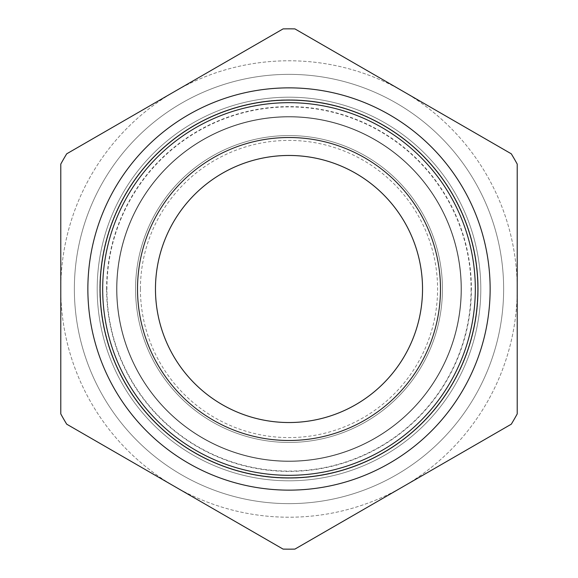 <?xml version="1.0" encoding="UTF-8"?>
<svg xmlns="http://www.w3.org/2000/svg" width="578" height="578" viewBox="0 0 578 578"><rect width="100%" height="100%" fill="white"/><g stroke="black" fill="none" stroke-linecap="round" stroke-linejoin="round"><path stroke-width="0.43" stroke-dasharray="2.89 2.17" d="M422.532 289A133.532 133.532 0 0 0 289 155.468A133.532 133.532 0 0 0 155.468 289A133.532 133.532 0 0 0 289 422.532A133.532 133.532 0 0 0 422.532 289A133.532 133.532 0 0 0 289 155.468A133.532 133.532 0 0 0 155.468 289A133.532 133.532 0 0 0 289 422.532A133.532 133.532 0 0 0 422.532 289A133.532 133.532 0 0 1 289 422.532A133.532 133.532 0 0 1 155.468 289A133.532 133.532 0 0 1 289 155.468A133.532 133.532 0 0 1 422.532 289M135.563 289A153.437 153.437 0 0 0 289 442.437A153.437 153.437 0 0 0 442.437 289A153.437 153.437 0 0 0 289 135.563A153.437 153.437 0 0 0 135.563 289A153.437 153.437 0 0 0 289 442.437A153.437 153.437 0 0 0 442.437 289A153.437 153.437 0 0 0 289 135.563A153.437 153.437 0 0 0 135.563 289A153.437 153.437 0 0 1 289 135.563A153.437 153.437 0 0 1 442.437 289A153.437 153.437 0 0 1 289 442.437A153.437 153.437 0 0 1 135.563 289A153.437 153.437 0 0 1 289 135.563A153.437 153.437 0 0 1 442.437 289A153.437 153.437 0 0 1 289 442.437A153.437 153.437 0 0 1 135.563 289A153.437 153.437 0 0 1 289 135.563A153.437 153.437 0 0 1 442.437 289M471.092 289A182.092 182.092 0 0 1 289 471.092A182.092 182.092 0 0 1 106.908 289A182.092 182.092 0 0 1 289 106.908A182.092 182.092 0 0 1 471.092 289M106.605 289A182.395 182.395 0 0 1 289 106.605A182.395 182.395 0 0 1 471.395 289A182.395 182.395 0 0 1 289 471.395A182.395 182.395 0 0 1 106.605 289M74.36 289A214.64 214.64 0 0 0 289 503.64A214.64 214.64 0 0 0 503.64 289A214.64 214.64 0 0 1 289 503.64A214.64 214.64 0 0 1 74.36 289A214.64 214.64 0 0 1 289 74.36A214.64 214.64 0 0 1 503.64 289A214.64 214.64 0 0 1 289 503.64A214.64 214.64 0 0 1 74.36 289A214.64 214.64 0 0 1 289 74.36A214.64 214.64 0 0 1 503.64 289A214.64 214.64 0 0 1 289 503.64A214.64 214.64 0 0 1 74.36 289A214.64 214.64 0 0 1 289 74.36A214.64 214.64 0 0 1 503.64 289A214.64 214.64 0 0 0 289 74.36A214.64 214.64 0 0 0 74.36 289A214.64 214.64 0 0 1 289 74.36A214.64 214.64 0 0 1 503.64 289M461.092 289A172.092 172.092 0 0 1 289 461.092A172.092 172.092 0 0 1 116.908 289A172.092 172.092 0 0 1 289 116.908A172.092 172.092 0 0 1 461.092 289A172.092 172.092 0 0 1 289 461.092A172.092 172.092 0 0 1 116.908 289A172.092 172.092 0 0 1 289 116.908A172.092 172.092 0 0 1 461.092 289A172.092 172.092 0 0 1 289 461.092A172.092 172.092 0 0 1 116.908 289A172.092 172.092 0 0 1 289 116.908A172.092 172.092 0 0 1 461.092 289A172.092 172.092 0 0 1 289 461.092A172.092 172.092 0 0 1 116.908 289A172.092 172.092 0 0 1 289 116.908A172.092 172.092 0 0 1 461.092 289A172.092 172.092 0 0 1 289 461.092A172.092 172.092 0 0 1 116.908 289A172.092 172.092 0 0 1 289 116.908A172.092 172.092 0 0 1 461.092 289A172.092 172.092 0 0 1 289 461.092A172.092 172.092 0 0 1 116.908 289A172.092 172.092 0 0 1 289 116.908A172.092 172.092 0 0 1 461.092 289M477.898 289A188.898 188.898 0 0 1 289 477.898A188.898 188.898 0 0 1 100.102 289A188.898 188.898 0 0 1 289 100.102A188.898 188.898 0 0 1 477.898 289A188.898 188.898 0 0 1 289 477.898A188.898 188.898 0 0 1 100.102 289A188.898 188.898 0 0 1 289 100.102A188.898 188.898 0 0 1 477.898 289A188.898 188.898 0 0 1 289 477.898A188.898 188.898 0 0 1 100.102 289A188.898 188.898 0 0 1 289 100.102A188.898 188.898 0 0 1 477.898 289A188.898 188.898 0 0 1 289 477.898A188.898 188.898 0 0 1 100.102 289A188.898 188.898 0 0 1 289 100.102A188.898 188.898 0 0 1 477.898 289M461.374 289A172.374 172.374 0 0 1 289 461.374A172.374 172.374 0 0 1 116.626 289A172.374 172.374 0 0 1 289 116.626A172.374 172.374 0 0 1 461.374 289A172.374 172.374 0 0 1 289 461.374A172.374 172.374 0 0 1 116.626 289A172.374 172.374 0 0 1 289 116.626A172.374 172.374 0 0 1 461.374 289A172.374 172.374 0 0 1 289 461.374A172.374 172.374 0 0 1 116.626 289A172.374 172.374 0 0 1 289 116.626A172.374 172.374 0 0 1 461.374 289A172.374 172.374 0 0 1 289 461.374A172.374 172.374 0 0 1 116.626 289A172.374 172.374 0 0 1 289 116.626A172.374 172.374 0 0 1 461.374 289A172.374 172.374 0 0 1 289 461.374A172.374 172.374 0 0 1 116.626 289A172.374 172.374 0 0 1 289 116.626A172.374 172.374 0 0 1 461.374 289A172.374 172.374 0 0 1 289 461.374A172.374 172.374 0 0 1 116.626 289A172.374 172.374 0 0 1 289 116.626A172.374 172.374 0 0 1 461.374 289A172.374 172.374 0 0 1 289 461.374A172.374 172.374 0 0 1 116.626 289A172.374 172.374 0 0 1 289 116.626A172.374 172.374 0 0 1 461.374 289A172.374 172.374 0 0 1 289 461.374A172.374 172.374 0 0 1 116.626 289A172.374 172.374 0 0 1 289 116.626A172.374 172.374 0 0 1 461.374 289A172.374 172.374 0 0 1 289 461.374A172.374 172.374 0 0 1 116.626 289A172.374 172.374 0 0 1 289 116.626A172.374 172.374 0 0 1 461.374 289M480.802 289A191.802 191.802 0 0 1 289 480.802A191.802 191.802 0 0 1 97.198 289A191.802 191.802 0 0 1 289 97.198A191.802 191.802 0 0 1 480.802 289A191.802 191.802 0 0 1 289 480.802A191.802 191.802 0 0 1 97.198 289A191.802 191.802 0 0 1 289 97.198A191.802 191.802 0 0 1 480.802 289A191.802 191.802 0 0 1 289 480.802A191.802 191.802 0 0 1 97.198 289A191.802 191.802 0 0 1 289 97.198A191.802 191.802 0 0 1 480.802 289M478.194 289A189.194 189.194 0 0 1 289 478.194A189.194 189.194 0 0 1 99.806 289A189.194 189.194 0 0 1 289 99.806A189.194 189.194 0 0 1 478.194 289A189.194 189.194 0 0 1 289 478.194A189.194 189.194 0 0 1 99.806 289A189.194 189.194 0 0 1 289 99.806A189.194 189.194 0 0 1 478.194 289A189.194 189.194 0 0 1 289 478.194A189.194 189.194 0 0 1 99.806 289A189.194 189.194 0 0 1 289 99.806A189.194 189.194 0 0 1 478.194 289A189.194 189.194 0 0 1 289 478.194A189.194 189.194 0 0 1 99.806 289A189.194 189.194 0 0 1 289 99.806A189.194 189.194 0 0 1 478.194 289A189.194 189.194 0 0 1 289 478.194A189.194 189.194 0 0 1 99.806 289A189.194 189.194 0 0 1 289 99.806A189.194 189.194 0 0 1 478.194 289A189.194 189.194 0 0 1 289 478.194A189.194 189.194 0 0 1 99.806 289A189.194 189.194 0 0 1 289 99.806A189.194 189.194 0 0 1 478.194 289A189.194 189.194 0 0 1 289 478.194A189.194 189.194 0 0 1 99.806 289A189.194 189.194 0 0 1 289 99.806A189.194 189.194 0 0 1 478.194 289A189.194 189.194 0 0 1 289 478.194A189.194 189.194 0 0 1 99.806 289A189.194 189.194 0 0 1 289 99.806A189.194 189.194 0 0 1 478.194 289M174.888 486.64A228.216 228.216 0 0 1 174.888 91.36A228.216 228.216 0 0 1 517.216 289A228.216 228.216 0 0 1 174.888 486.64L66.708 424.187A260.165 260.165 0 0 1 60.784 413.913L60.784 164.087A260.165 260.165 0 0 1 66.708 153.813L283.076 28.9A260.165 260.165 0 0 1 294.925 28.9L511.292 153.813A260.165 260.165 0 0 1 517.216 164.087L517.216 413.913A260.165 260.165 0 0 1 511.292 424.187L294.925 549.1A260.165 260.165 0 0 1 283.076 549.1A260.165 260.165 0 0 0 294.925 549.1L511.292 424.187A260.165 260.165 0 0 0 517.216 413.913L517.216 164.087A260.165 260.165 0 0 0 511.292 153.813L294.925 28.9A260.165 260.165 0 0 0 283.076 28.9L66.708 153.813A260.165 260.165 0 0 0 60.784 164.087L60.784 413.913A260.165 260.165 0 0 0 66.708 424.187L174.888 486.64A228.216 228.216 0 0 1 174.888 91.36A228.216 228.216 0 0 1 517.216 289A228.216 228.216 0 0 1 174.888 486.64L283.076 549.1A260.165 260.165 0 0 0 294.925 549.1L511.292 424.187A260.165 260.165 0 0 0 517.216 413.913L517.216 164.087A260.165 260.165 0 0 0 511.292 153.813L294.925 28.9A260.165 260.165 0 0 0 283.076 28.9L66.708 153.813A260.165 260.165 0 0 0 60.784 164.087L60.784 413.913A260.165 260.165 0 0 0 66.708 424.187L174.888 486.64M140.418 289A148.582 148.582 0 0 0 289 437.582A148.582 148.582 0 0 0 437.582 289A148.582 148.582 0 0 0 289 140.418A148.582 148.582 0 0 0 140.418 289"/><path stroke-width="0.87" d="M490.137 289A201.137 201.137 0 0 1 289 490.137A201.137 201.137 0 0 1 87.863 289A201.137 201.137 0 0 1 289 87.863A201.137 201.137 0 0 1 490.137 289M477.898 289A188.898 188.898 0 0 1 289 477.898A188.898 188.898 0 0 1 100.102 289A188.898 188.898 0 0 1 289 100.102A188.898 188.898 0 0 1 477.898 289M475.318 289A186.318 186.318 0 0 1 289 475.318A186.318 186.318 0 0 1 102.682 289A186.318 186.318 0 0 1 289 102.682A186.318 186.318 0 0 1 475.318 289M155.468 289A133.532 133.532 0 0 1 289 155.468A133.532 133.532 0 0 1 422.532 289A133.532 133.532 0 0 1 289 422.532A133.532 133.532 0 0 1 155.468 289M137.513 289A151.487 151.487 0 0 1 289 137.513A151.487 151.487 0 0 1 440.487 289A151.487 151.487 0 0 1 289 440.487A151.487 151.487 0 0 1 137.513 289M511.292 153.813A260.165 260.165 0 0 1 517.216 164.087L517.216 413.913A260.165 260.165 0 0 1 511.292 424.187L294.925 549.1A260.165 260.165 0 0 1 283.076 549.1L66.708 424.187A260.165 260.165 0 0 1 60.784 413.913L60.784 164.087A260.165 260.165 0 0 1 66.708 153.813L283.076 28.9A260.165 260.165 0 0 1 294.925 28.9L511.292 153.813"/></g></svg>
